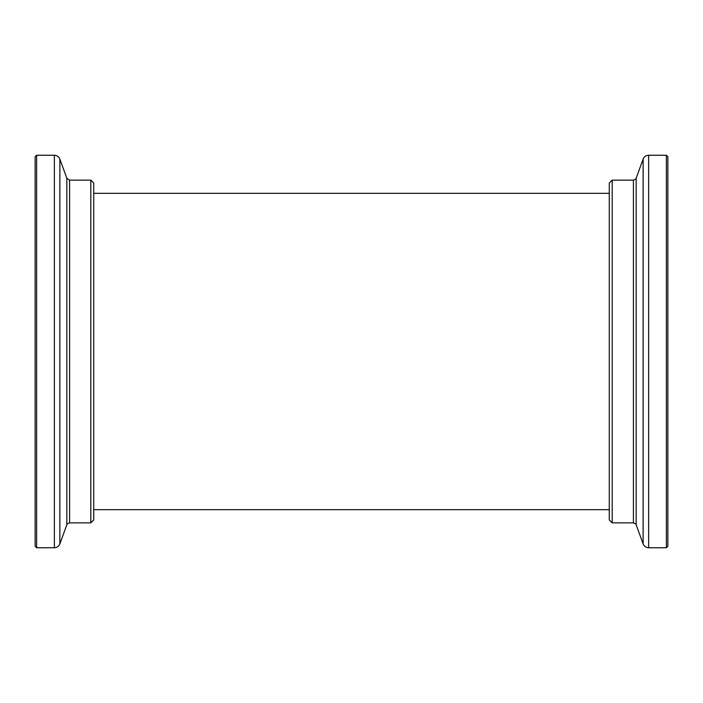 <?xml version="1.0" encoding="UTF-8"?>
<svg xmlns="http://www.w3.org/2000/svg" width="703" height="703" viewBox="0 0 703 703"><rect width="100%" height="100%" fill="white"/><g stroke="black" fill="none" stroke-linecap="round" stroke-linejoin="round"><path stroke-width="1.05" d="M609.264 509.675L93.736 509.675M666.382 155.249L667.85 156.707L667.85 546.293L666.382 547.751L666.382 155.249L648.632 155.249L648.632 547.751C645.995 547.619 644.159 546.336 643.131 543.902L643.131 159.098L636.171 178.219L636.171 524.781C636.681 524.473 635.758 523.832 633.421 522.856L633.421 180.144L612.199 180.144L612.199 522.856L633.421 522.856M612.199 180.144L609.264 183.07L609.264 519.93L612.199 522.856M36.618 547.751L35.15 546.293L35.15 156.707L36.618 155.249L36.618 547.751L54.368 547.751L54.368 155.249C57.005 155.381 58.841 156.664 59.869 159.098L59.869 543.902L66.829 524.781L66.829 178.219L69.579 180.144L69.579 522.856L90.801 522.856L90.801 180.144L69.579 180.144M90.801 522.856L93.736 519.93L93.736 183.07L90.801 180.144M609.264 193.325L93.736 193.325M636.171 178.219C636.681 178.527 635.758 179.168 633.421 180.144M636.171 524.781L643.131 543.902M648.632 155.249C645.995 155.381 644.159 156.664 643.131 159.098M648.632 547.751L666.382 547.751M66.829 524.781C66.302 524.491 67.224 523.849 69.579 522.856M66.829 178.219L59.869 159.098M54.368 547.751C57.005 547.619 58.841 546.336 59.869 543.902M54.368 155.249L36.618 155.249"/></g></svg>
